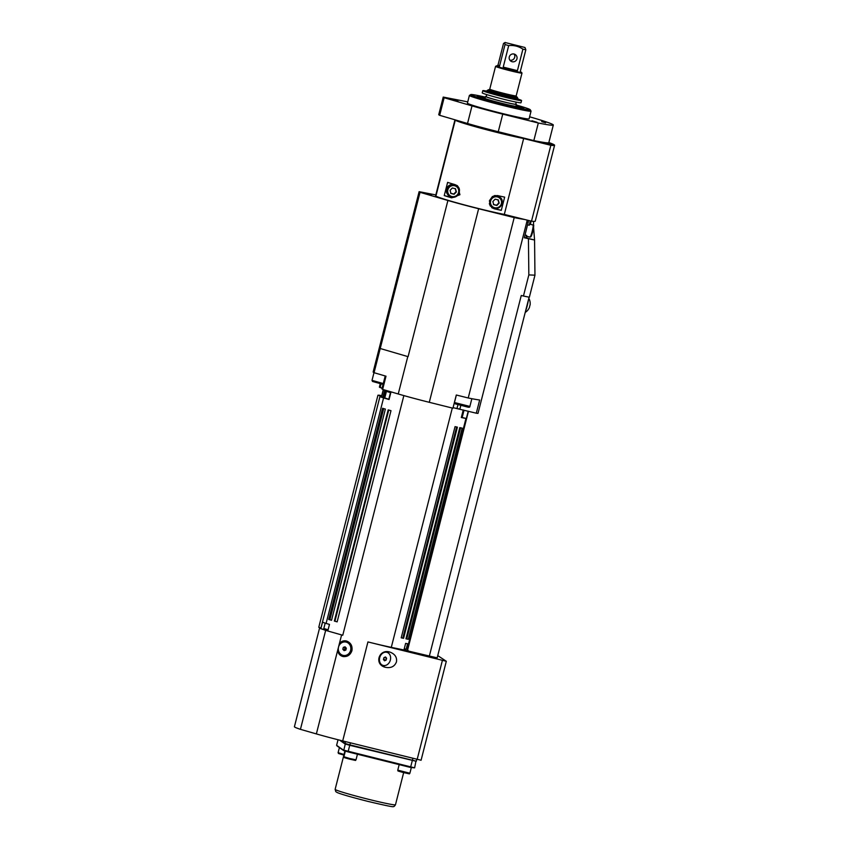 <?xml version="1.0" encoding="UTF-8"?>
<svg xmlns="http://www.w3.org/2000/svg" width="849" height="849" viewBox="0 0 849 849"><rect width="100%" height="100%" fill="white"/><g stroke="black" fill="none" stroke-linecap="round" stroke-linejoin="round"><path stroke-width="1.27" d="M463.246 409.961L461.315 417.517L465.952 418.483L408.486 643.966A46.589 2.101 14.3 0 0 408.868 644.009M461.569 417.347L466.345 418.515A46.589 2.101 -165.7 0 1 465.952 418.483M374.059 372.7L380.225 348.504L407.785 356.58A43.182 1.942 14.3 0 0 408.093 356.665L380.225 348.504L420.032 192.32A56.809 2.558 -165.7 0 1 419.119 191.672L373.136 372.064A56.809 2.558 14.3 0 0 374.059 372.7L385.998 376.203L382.634 389.404L398.245 393.978A43.182 1.942 14.3 0 0 429.286 402.309L452.931 408.21L456.295 395.008L468.224 397.979A56.809 2.558 14.3 0 0 479.664 400.006L476.3 413.208A56.809 2.558 14.3 0 0 477.998 413.389L527.261 220.135M476.3 413.208L453.079 407.658M336.936 745.857L343.686 750.601L348.058 751.885L410.545 767.454L414.63 767.846L343.367 750.049L336.607 745.326L338.029 739.744M340.725 740.434L345.044 743.448L349.894 744.87L416.297 761.203M339.568 740.137L344.938 743.894L349.788 745.316L415.936 761.224L414.63 767.846M384.82 397.725L382.92 397.226L384.83 390.041M391.018 391.856L389.065 399.518L383.568 397.958A46.589 2.101 -165.7 0 1 379.928 396.632L382.931 397.226M388.8 399.242L384.767 397.948L386.444 391.347L390.476 392.641M390.614 392.132L386.444 391.347M382.103 388.173L379.397 387.133L380.256 383.727M327.947 630.414L321.856 628.982A45.453 2.048 14.3 0 0 325.666 630.361L327.799 630.966M421.051 760.237L342.699 740.922A40.901 1.847 -165.7 0 1 316.369 733.918L300.429 729.344A45.453 2.048 -165.7 0 1 294.412 726.733L319.649 627.74A45.453 2.048 14.3 0 0 320.816 628.547M533.734 221.398L533.512 222.258M462.174 417.475L463.851 410.874L463.257 410.725M404.251 648.774L406.193 649.177L407.573 643.786M408.231 650.854L403.986 649.803M530.307 220.889L529.192 225.24L527.632 224.847M527.229 236.425L526.476 237.985A59.08 2.664 -165.7 0 1 525.945 238.007L524.374 237.624M529.192 225.24L530.009 224.232L533.013 224.985A6.251 0.743 104 0 1 533.013 224.985A6.251 0.743 104 0 1 532.249 231.119A6.251 0.743 104 0 1 529.988 237.115L526.858 236.33L526.613 235.385L525.945 238.007M525.043 234.993L526.613 235.385M533.268 221.366A2.271 2.25 -55 0 1 533.522 222.385L533.554 225.463M533.575 227.479L534.573 240.034L524.332 237.773L528.619 220.475M455 119.815A39.765 1.794 14.3 0 0 454.958 119.879A39.765 1.794 14.3 0 0 455.117 120.102L456.868 120.537L455.255 120.197A39.765 1.794 14.3 0 0 483.07 128.825A39.765 1.794 14.3 0 0 523.653 138.514L550.842 145.296A63.049 2.844 14.3 0 0 554.588 145.275A63.049 2.844 14.3 0 0 554.312 144.882L545.26 142.632M529.086 297.246L437.171 657.858L408.507 651.087L407.456 649.549L408.507 651.087M408.486 643.966L405.631 643.372L403.944 649.973L391.293 647.352A40.901 1.847 -165.7 0 1 367.935 641.929L446.309 661.275L437.744 655.598M457.961 404.633L456.995 408.422M545.758 142.685L554.153 144.839M530.19 303.38L530.105 304.918A10.453 10.453 0 0 0 528.81 298.317M525.223 312.421A10.453 10.453 0 0 0 529.543 307.158L529.564 306.669A9.763 8.405 -80.1 0 0 529.84 305.608L529.882 305.608M525.563 311.084A7.843 0.923 -76 0 0 528.375 300.047M386.115 660.119L384.533 660.777L383.451 659.535L383.928 657.635L385.51 656.967L386.603 658.219L386.115 660.119L383.515 659.291L383.939 657.625M386.603 658.219L384.3 657.476M385.382 651.83A6.813 5.455 -72.3 0 1 385.414 651.841L387.102 652.382A6.813 5.455 -72.3 0 1 390.222 660.543A6.813 5.455 -72.3 0 1 382.941 665.372A6.813 5.455 -72.3 0 1 379.758 657.455A6.813 5.455 -72.3 0 1 386.709 652.276A6.813 5.455 -72.3 0 1 387.102 652.382M382.941 665.372L381.254 664.831A6.813 5.455 -72.3 0 1 380.851 664.682M345.235 650.207A1.709 1.56 -81.7 0 0 345.288 650.26L345.235 650.207A1.709 1.56 -81.7 0 1 344.843 648.562L345.235 650.207M345.087 647.617L345.639 647.447A1.709 1.56 -81.7 0 0 344.843 648.562L345.087 647.617L343.304 647.352L345.055 646.821L346.328 648.19L345.84 650.09L344.089 650.631L342.816 649.262L344.598 649.517M345.692 647.5L345.31 650.26M342.816 649.262L343.304 647.352M345.554 641.982L346.71 642.141A6.813 6.261 98.3 0 1 347.411 642.29A6.813 6.261 98.3 0 1 351.857 650.175A6.813 6.261 98.3 0 1 344.747 655.64L343.59 655.47A6.813 6.261 98.3 0 1 338.38 647.819A6.813 6.261 98.3 0 1 345.554 641.982A6.813 6.261 98.3 0 1 346.254 642.12A6.813 6.261 98.3 0 1 350.701 650.005A6.813 6.261 98.3 0 1 343.59 655.47M550.842 145.296L531.506 221.186L524.703 219.498A56.809 2.558 -165.7 0 1 514.207 217.588L468.224 397.979M382.634 389.404L381.912 388.895L385.213 375.969M380.119 387.632L381.063 383.928M383.568 397.958L326.101 623.442L329.476 624.397L327.788 630.998L342.763 635.254L403.859 395.592M334.347 621.065L388.173 409.887L390.986 410.683L337.149 621.861L334.347 621.065L337.17 621.808M328.733 619.473L382.57 408.284L385.372 409.08L331.545 620.269L328.733 619.473L331.566 620.152M379.928 396.632L320.773 628.716A46.589 2.101 -165.7 0 0 320.858 628.759L322.535 622.158A46.589 2.101 14.3 0 0 326.101 623.442M320.975 627.942L318.768 627.315L377.932 395.231A46.589 2.101 -165.7 0 1 379.726 395.273L381.732 395.687M408.316 639.308L405.949 638.809L459.787 427.631L462.153 428.119L408.316 639.308L405.992 638.671M403.583 638.321L401.206 637.822L455.043 426.644L457.409 427.132L403.583 638.321L401.227 637.758M321.856 628.982L320.858 628.759M328.096 629.799L323.819 628.483L325.188 623.134M383.43 389.638L381.721 396.345L377.932 395.231M459.818 409.101L453.069 407.7M463.246 410.757L463.851 410.874M460.583 427.79L406.788 638.841M456.624 426.973L402.819 638.087M388.746 410.046L334.931 621.171M383.695 408.613L329.9 619.674M468.468 411.256L407.69 649.718M468.213 411.192L407.456 649.549M396.451 661.902C394.552 666.688 390.731 668.45 384.979 667.218C373.709 664.014 379.206 648.265 390.222 652.191C395.05 654.154 397.13 657.391 396.451 661.902M337.637 650.493L339.409 643.563C341.319 641.218 343.696 640.379 346.541 641.027C350.796 642.672 352.6 645.909 351.932 650.705C350.213 655.258 347.114 657.158 342.614 656.426C339.833 655.513 338.178 653.539 337.637 650.493L316.369 733.918M325.666 630.361L300.429 729.344M388.969 653.56A7.949 6.357 107.7 0 0 387.473 651.703M382.687 666.147A7.949 6.357 107.7 0 0 385.149 665.499M345.723 640.857L346.541 641.027M343.431 656.595L342.614 656.426M346.296 640.963A7.949 7.301 -81.7 0 0 339.642 644.646M338.687 651.225A7.949 7.301 -81.7 0 0 344.004 656.648M534.923 275.182L528.842 274.906L523.451 296.036L529.351 297.224L534.955 275.235L534.573 240.034M429.307 656.266L521.265 295.494L523.451 296.036M467.757 101.869A43.182 1.942 14.3 0 0 465.677 101.456L443.231 97.083L438.742 114.679A56.809 2.558 -165.7 0 0 439.665 115.315L444.144 97.72A56.809 2.558 -165.7 0 1 443.231 97.083M444.144 97.72L472.012 105.881A43.182 1.942 14.3 0 0 502.746 114.137L538.319 122.999L533.83 140.594L498.257 131.733A43.182 1.942 -165.7 0 1 467.523 123.487L439.665 115.315M529.617 116.801A56.809 2.558 -165.7 0 1 553.315 125.026A56.809 2.558 -165.7 0 1 538.319 122.999M541.673 121.64L545.62 122.818L541.673 121.64M531.962 120.77L537.003 122.277L531.962 120.77M452.888 99.471L457.929 100.978L452.888 99.471M531.049 111.155L529.086 118.86A31.816 1.433 -165.7 0 1 499.743 112.853A31.816 1.433 -165.7 0 1 467.608 103.355A31.816 1.433 -165.7 0 1 467.428 103.143L469.391 95.438A31.816 1.433 14.3 0 0 469.571 95.661A31.816 1.433 14.3 0 0 501.706 105.149A31.816 1.433 14.3 0 0 531.049 111.155A31.816 1.433 14.3 0 0 531.039 111.092L530.222 109.712A30.681 1.38 -165.7 0 1 500.167 103.536A30.681 1.38 -165.7 0 1 470.824 94.568A30.681 1.38 -165.7 0 1 485.384 97.126M516.118 105.34A24.037 1.082 -165.7 0 1 523.78 108.163A24.037 1.082 -165.7 0 1 501.313 103.525A24.037 1.082 -165.7 0 1 477.35 96.425A24.037 1.082 -165.7 0 1 477.212 96.287A24.037 1.082 -165.7 0 1 485.288 97.486M470.824 94.568L469.444 95.385A31.816 1.433 14.3 0 0 469.391 95.438M516.213 104.979A30.681 1.38 -165.7 0 1 530.063 109.563A30.681 1.38 -165.7 0 1 530.222 109.712M553.315 125.026L548.825 142.632A56.809 2.558 -165.7 0 1 533.83 140.594M420.032 192.32L447.901 200.481A43.182 1.942 14.3 0 0 478.634 208.727L514.207 217.588M435.824 194.93L419.119 191.672M460.561 121.439A34.087 1.539 14.3 0 0 460.657 121.513A34.087 1.539 14.3 0 0 487.793 129.812A34.087 1.539 14.3 0 0 523.175 137.941M427.344 193.763L431.303 194.93L427.344 193.763M509.782 215.922L513.73 217.1L509.782 215.922M505.229 42.546L524.969 47.491L505.229 42.546M505.219 42.45L503.51 43.469L498.034 64.98L496.867 65.946A13.064 0.584 14.3 0 0 496.272 65.957A13.064 0.584 14.3 0 0 496.325 66.063A13.064 0.584 14.3 0 0 497.97 66.721A13.064 0.584 14.3 0 0 505.017 68.79A13.064 0.584 14.3 0 0 515.29 71.348A13.064 0.584 14.3 0 0 520.968 72.452A13.064 0.584 14.3 0 0 521.573 72.398A13.064 0.584 14.3 0 0 520.352 71.847M496.272 65.957L495.583 66.36A13.637 0.616 14.3 0 0 495.561 66.381A13.637 0.616 14.3 0 0 495.636 66.477A13.637 0.616 14.3 0 0 509.411 70.541A13.637 0.616 14.3 0 0 521.986 73.12A13.637 0.616 14.3 0 0 521.986 73.088L521.573 72.398M489.257 89.739A14.773 0.669 14.3 0 0 488.451 89.729A14.773 0.669 14.3 0 0 488.515 89.856A14.773 0.669 14.3 0 0 503.754 94.345A14.773 0.669 14.3 0 0 517.052 97.019A14.773 0.669 14.3 0 0 516.351 96.648M488.451 89.729L487.071 90.546A15.908 0.722 14.3 0 0 487.05 90.567A15.908 0.722 14.3 0 0 487.146 90.684A15.908 0.722 14.3 0 0 503.202 95.428A15.908 0.722 14.3 0 0 517.879 98.431A15.908 0.722 14.3 0 0 517.879 98.388L517.052 97.019M486.732 94.6L486.201 96.68A15.229 0.69 14.3 0 0 486.286 96.786A15.229 0.69 14.3 0 0 501.663 101.328A15.229 0.69 14.3 0 0 515.704 104.204L516.234 102.124M486.254 96.478A15.908 0.722 14.3 0 0 485.543 96.51A15.908 0.722 14.3 0 0 485.628 96.616A15.908 0.722 14.3 0 0 501.695 101.371A15.908 0.722 14.3 0 0 516.372 104.363A15.908 0.722 14.3 0 0 515.757 104.002M504.603 42.726L505.038 44.53A13.064 0.584 14.3 0 0 508.7 45.602C513.868 45.071 518.601 46.249 522.899 49.146A13.064 0.584 14.3 0 0 525.839 49.72L524.969 47.491M525.839 49.72L520.363 71.231L520.681 72.345M522.899 49.146L517.412 70.658L515.29 71.348L505.017 68.79L503.224 67.113L508.7 45.602M505.038 44.53L499.562 66.042L497.97 66.721L496.867 65.946M509.856 60.162A3.98 3.948 125 0 0 514.133 54.049M514.101 54.039A3.98 3.948 -55 0 1 516.351 60.152A3.98 3.948 -55 0 1 509.527 56.246A3.98 3.948 -55 0 1 514.101 54.039M485.15 98.049A16.704 0.753 14.3 0 0 484.323 98.07A16.704 0.753 14.3 0 0 484.567 98.282A16.704 0.753 14.3 0 0 501.823 103.313A16.704 0.753 14.3 0 0 516.691 106.327A16.704 0.753 14.3 0 0 515.98 105.902M487.05 90.567L486.774 91.671A15.908 0.722 14.3 0 0 486.859 91.777A15.908 0.722 14.3 0 0 502.926 96.521A15.908 0.722 14.3 0 0 517.603 99.524A15.908 0.722 14.3 0 0 517.603 99.503L521.562 100.511A19.994 0.902 14.3 0 1 521.562 100.543L520.999 102.74A19.994 0.902 -165.7 0 1 520.999 102.74A19.994 0.902 -165.7 0 1 501.409 98.675A19.994 0.902 -165.7 0 1 482.243 92.859L482.805 90.663A19.994 0.902 14.3 0 0 501.961 96.468A19.994 0.902 14.3 0 0 521.562 100.543M517.635 99.386L521.201 100.256A19.994 0.902 14.3 0 0 517.741 99.004M486.912 91.14A19.994 0.902 14.3 0 0 482.805 90.663M517.688 99.184L519.429 99.694L517.657 99.301M518.909 99.917L520.373 100.352L518.909 99.917M493.418 204.46L496.58 205.246L498.862 202.89L497.981 199.748M492.855 201.531L495.126 199.175L498.289 199.961L499.17 203.102L496.888 205.458L493.725 204.673L492.855 201.531M450.639 193.264L453.801 194.05L456.083 191.694L455.202 188.552M450.066 190.335L452.347 187.979L455.51 188.765L456.391 191.916L454.109 194.272L450.946 193.476L450.066 190.335M455.085 184.647A39.765 1.794 -165.7 0 1 447.614 182.386L444.25 195.588A39.765 1.794 14.3 0 0 451.721 197.849L459.925 194.729L457.526 185.814L455.085 184.647M504.646 197.127A39.765 1.794 -165.7 0 1 497.461 195.557L492.452 196.49L489.449 200.682L490.128 205.798L494.097 208.758A39.765 1.794 14.3 0 0 501.281 210.329L504.646 197.127M491.698 207.612A6.813 6.76 125 0 0 493.619 208.419L501.281 210.329M444.25 195.588L450.84 197.233A6.813 6.76 125 0 0 454.088 197.233M523.653 138.514L504.306 214.415A39.765 1.794 -165.7 0 1 463.734 204.726A39.765 1.794 -165.7 0 1 435.908 196.098L455.255 120.197M524.703 219.498L504.306 214.415M554.588 145.275L535.241 221.165A63.049 2.844 -165.7 0 1 531.506 221.186M554.164 144.786A63.049 2.844 14.3 0 0 548.847 142.536M435.93 196.034L455.117 120.102M435.77 195.992A39.765 1.794 -165.7 0 1 435.611 195.769L454.958 119.879M494.118 195.716A6.251 6.198 -55 0 1 498.883 196.703L499.52 197.148A6.251 6.198 125 0 0 489.915 200.767A6.251 6.198 125 0 0 501.016 205.819A6.251 6.198 125 0 0 499.52 197.148C506.078 200.046 499.583 212.282 492.356 207.389L491.72 206.944A6.251 6.198 -55 0 1 489.342 203.633M459.267 189.836A6.813 6.76 125 0 0 456.942 185.443M454.066 184.583A6.251 6.198 -55 0 1 456.104 185.507L456.741 185.952A6.251 6.198 125 0 0 447.136 189.571A6.251 6.198 125 0 0 458.237 194.633A6.251 6.198 125 0 0 456.741 185.952C463.299 188.849 456.794 201.096 449.577 196.193L448.941 195.748A6.251 6.198 -55 0 1 454.066 184.583M338.051 739.755L336.607 745.326M348.058 751.885L349.852 744.86M343.686 750.601L345.405 743.607M534.53 239.991L526.476 237.985M458.216 404.156L465.793 406.087M469.826 406.406L454.459 402.532L456.369 395.029M459.871 409.122L460.816 405.419M325.825 629.905L325.995 629.226M383.27 383.557L372.021 380.363L373.984 372.669M375.789 381.986L383.058 384.395L372.52 381.445L372.021 380.363M397.778 770.149C398.786 771.232 395.209 770.245 403.413 772.548C412.688 774.532 407.987 773.864 409.887 773.237L397.778 770.149L399.179 764.62M400.611 771.37L406.809 772.951M447.901 200.481L408.093 356.665M478.634 208.727L429.286 402.309M398.245 393.978L407.785 356.58M452.294 408.051L391.293 647.352M385.711 390.307L383.875 397.502M442.371 660.48L417.146 759.473M367.935 641.929L342.699 740.922M341.606 634.925L339.409 643.563M533.618 231.204L532.885 231.024M528.439 238.792L528.842 274.906M526.783 222.003L528.258 222.374M472.012 105.881L467.523 123.487M502.746 114.137L498.257 131.733M410.545 767.454L412.338 760.428M345.044 743.448L345.511 741.623M349.894 744.87L350.414 742.843M412.391 760.449L412.901 758.422M403.657 772.611L395.475 804.746A31.137 1.401 -165.7 0 1 368.54 799.312A31.137 1.401 -165.7 0 1 335.132 789.358L344.906 751.025M489.088 89.782L489.756 89.156A13.637 0.616 14.3 0 0 489.831 89.251A13.637 0.616 14.3 0 0 503.606 93.316A13.637 0.616 14.3 0 0 516.181 95.884L521.986 73.12M493.333 90.503A14.539 0.658 14.3 0 0 492.526 91.267A14.539 0.658 14.3 0 0 512.743 96.415A14.539 0.658 14.3 0 0 512.393 95.364M498.034 64.98L499.562 66.042M503.224 67.113L517.412 70.658M479.6 97.38L485.225 97.752A19.771 0.891 14.3 0 0 487.485 99.566A19.771 0.891 14.3 0 0 513.199 106.114A19.771 0.891 14.3 0 0 516.054 105.616L521.169 107.972M530.667 236.128A5.572 0.658 -76 0 0 532.822 231.278A5.572 0.658 -76 0 0 533.151 226.174M490.648 200.98A5.572 5.519 -55 0 1 499.881 198.316A5.572 5.519 -55 0 1 497.503 207.655A5.572 5.519 -55 0 1 490.648 200.98M447.869 189.794A5.572 5.519 -55 0 1 457.102 187.13A5.572 5.519 -55 0 1 454.724 196.459A5.572 5.519 -55 0 1 447.869 189.794M451.721 197.849L450.84 197.233M357.45 754.22L356.018 759.813L349.894 758.55L343.909 756.735L345.331 751.153M346.742 757.945L352.951 759.526M344.025 754.474L338.104 752.67L339.398 747.598M340.948 753.88L343.866 755.101L338.507 753.498L338.104 752.67M531.166 221.111L530.349 224.316M471.853 398.701L469.868 406.459C469.964 407.361 468.945 407.488 466.801 406.851L456.316 404.135C454.884 403.88 454.268 403.349 454.459 402.532M409.887 773.237L411.309 767.645M390.699 391.76L388.757 399.412M384.756 390.02L382.92 397.226M383.281 389.585L381.572 396.292M463.437 410.003L461.516 417.549M446.309 661.275L421.072 760.269M416.318 761.235L416.795 759.388M395.475 804.746C394.52 806.274 393.745 806.879 393.161 806.55C393.978 807.282 385.51 805.552 367.755 801.35C351.008 797.084 340.799 794.133 337.106 792.488L335.801 791.661L335.132 789.358M489.756 89.156L495.561 66.381M516.181 95.884L516.468 96.754M517.603 99.524L517.879 98.431M529.988 237.115L530.784 236.871L532.832 231.278C534.456 220.952 533.522 227.521 533.013 224.985M356.018 759.813C354.129 760.439 358.819 761.107 349.544 759.133C341.34 756.82 344.927 757.807 343.909 756.735M515.863 106.348L516.372 104.363M485.034 98.495L485.543 96.51"/></g></svg>
